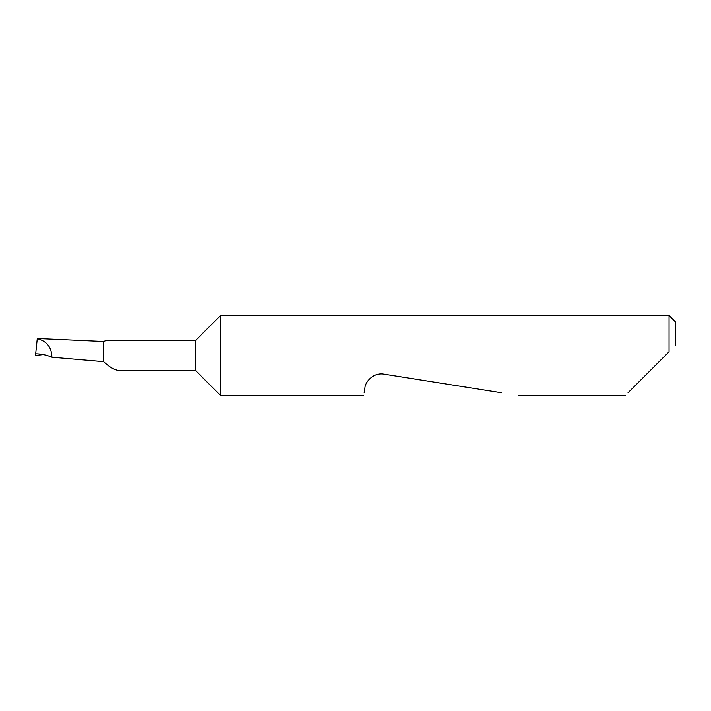 <?xml version="1.0" encoding="UTF-8"?>
<svg xmlns="http://www.w3.org/2000/svg" width="711" height="711" viewBox="0 0 711 711"><rect width="100%" height="100%" fill="white"/><g stroke="black" fill="none" stroke-linecap="round" stroke-linejoin="round"><path stroke-width="1.07" d="M195.489 370.431L195.489 340.569L106.099 340.569L103.77 341.378L103.77 361.837C109.414 367.027 114.329 369.898 118.524 370.431L195.489 370.431L220.552 395.494L220.552 315.506L195.489 340.569M628.035 392.783L669.051 351.767L669.051 315.506L220.552 315.506M364.183 392.783L364.947 387.993C364.956 382.331 373.213 372.164 383.984 374.164L501.539 392.783M669.051 351.767L665.318 355.5M37.292 338.498L103.77 341.502M37.274 338.685L37.274 338.64C46.846 341.182 51.725 347.377 51.912 357.224C46.606 354.967 41.202 353.82 35.683 353.794L37.274 338.64M103.77 361.686L51.912 357.224M35.568 354.913L35.683 353.794L35.55 355.082L37.043 355.313L43.318 354.558M669.051 315.506L675.45 321.905L675.45 345.368M625.325 395.494L518.666 395.494M363.756 395.494L220.552 395.494"/></g></svg>
